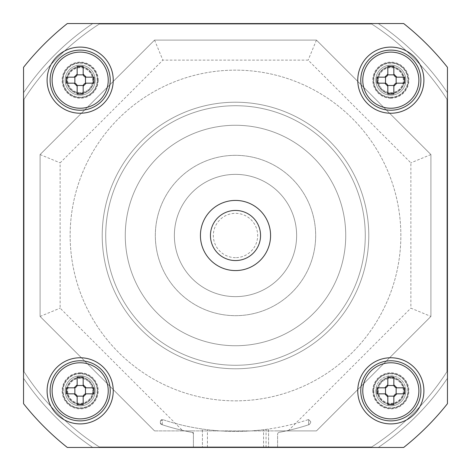<?xml version="1.0" encoding="UTF-8"?>
<svg xmlns="http://www.w3.org/2000/svg" width="471" height="471" viewBox="0 0 471 471"><rect width="100%" height="100%" fill="white"/><g stroke="black" fill="none" stroke-linecap="round" stroke-linejoin="round"><path stroke-width="0.35" stroke-dasharray="2.35 1.77" d="M371.731 446.95A251.532 251.532 0 0 0 446.95 371.731L446.95 99.269A251.532 251.532 0 0 0 371.731 24.05L99.269 24.05A251.532 251.532 0 0 0 24.05 99.269L24.05 371.731A251.532 251.532 0 0 0 99.269 446.95L371.731 446.95A251.532 251.532 0 0 0 446.95 371.731L446.95 99.269A251.532 251.532 0 0 0 371.731 24.05L99.269 24.05A251.532 251.532 0 0 0 24.05 99.269L24.05 371.731A251.532 251.532 0 0 0 99.269 446.95L371.731 446.95M235.5 365.278A129.778 129.778 0 0 0 365.278 235.5A129.778 129.778 0 0 0 235.5 105.722A129.778 129.778 0 0 0 105.722 235.5A129.778 129.778 0 0 0 235.5 365.278A129.778 129.778 0 0 0 365.278 235.5A129.778 129.778 0 0 0 235.5 105.722A129.778 129.778 0 0 0 105.722 235.5A129.778 129.778 0 0 0 235.5 365.278A129.778 129.778 0 0 1 105.722 235.5A129.778 129.778 0 0 1 235.5 105.722A129.778 129.778 0 0 1 365.278 235.5A129.778 129.778 0 0 1 235.5 365.278A129.778 129.778 0 0 0 365.278 235.5A129.778 129.778 0 0 0 235.5 105.722A129.778 129.778 0 0 0 105.722 235.5A129.778 129.778 0 0 0 235.5 365.278M373.791 80.17A17.038 17.038 0 0 1 390.83 63.132A17.038 17.038 0 0 1 407.868 80.17A17.038 17.038 0 0 1 390.83 97.209A17.038 17.038 0 0 1 373.791 80.17A17.038 17.038 0 0 1 390.83 63.132A17.038 17.038 0 0 1 407.868 80.17A17.038 17.038 0 0 1 390.83 97.209A17.038 17.038 0 0 1 373.791 80.17M80.17 97.209A17.038 17.038 0 0 1 63.132 80.17A17.038 17.038 0 0 1 80.17 63.132A17.038 17.038 0 0 1 97.209 80.17A17.038 17.038 0 0 1 80.17 97.209A17.038 17.038 0 0 1 63.132 80.17A17.038 17.038 0 0 1 80.17 63.132A17.038 17.038 0 0 1 97.209 80.17A17.038 17.038 0 0 1 80.17 97.209M97.209 390.83A17.038 17.038 0 0 1 80.17 407.868A17.038 17.038 0 0 1 63.132 390.83A17.038 17.038 0 0 1 80.17 373.791A17.038 17.038 0 0 1 97.209 390.83A17.038 17.038 0 0 1 80.17 407.868A17.038 17.038 0 0 1 63.132 390.83A17.038 17.038 0 0 1 80.17 373.791A17.038 17.038 0 0 1 97.209 390.83M390.83 373.791A17.038 17.038 0 0 1 407.868 390.83A17.038 17.038 0 0 1 390.83 407.868A17.038 17.038 0 0 1 373.791 390.83A17.038 17.038 0 0 1 390.83 373.791A17.038 17.038 0 0 1 407.868 390.83A17.038 17.038 0 0 1 390.83 407.868A17.038 17.038 0 0 1 373.791 390.83A17.038 17.038 0 0 1 390.83 373.791M67.312 23.55A270.572 270.572 0 0 0 23.55 67.312L23.55 403.688A270.572 270.572 0 0 0 67.312 447.45L403.688 447.45A270.572 270.572 0 0 0 447.45 403.688L447.45 67.312A270.572 270.572 0 0 0 403.688 23.55L67.312 23.55A270.572 270.572 0 0 0 23.55 67.312L23.55 378.254A255.541 255.541 0 0 0 92.746 447.45L378.254 447.45A255.541 255.541 0 0 0 447.45 378.254L447.45 92.746A255.541 255.541 0 0 0 378.254 23.55L92.746 23.55A255.541 255.541 0 0 0 23.55 92.746A255.541 255.541 0 0 1 92.746 23.55L378.254 23.55A255.541 255.541 0 0 1 447.45 92.746L447.45 67.312A270.572 270.572 0 0 0 403.688 23.55L378.254 23.55L403.688 23.55A270.572 270.572 0 0 1 447.45 67.312L447.45 378.254A255.541 255.541 0 0 1 378.254 447.45L403.688 447.45A270.572 270.572 0 0 0 447.45 403.688L447.45 378.254L447.45 403.688A270.572 270.572 0 0 1 403.688 447.45L277.59 447.45L277.59 434.303A2.002 2.002 0 0 1 279.221 432.331A2.002 2.002 0 0 0 277.59 434.303L277.59 447.45L92.746 447.45A255.541 255.541 0 0 1 23.55 378.254L23.55 403.688A270.572 270.572 0 0 0 67.312 447.45L92.746 447.45L67.312 447.45A270.572 270.572 0 0 1 23.55 403.688L23.55 67.312A270.572 270.572 0 0 1 67.312 23.55M235.5 400.85A165.35 165.35 0 0 0 400.85 235.5A165.35 165.35 0 0 0 235.5 70.15A165.35 165.35 0 0 0 70.15 235.5A165.35 165.35 0 0 0 235.5 400.85A165.35 165.35 0 0 0 400.85 235.5A165.35 165.35 0 0 0 235.5 70.15A165.35 165.35 0 0 0 70.15 235.5A165.35 165.35 0 0 0 235.5 400.85M97.709 80.17A17.539 17.539 0 0 1 80.17 97.709A17.539 17.539 0 0 1 62.631 80.17A17.539 17.539 0 0 1 80.17 62.631A17.539 17.539 0 0 1 97.709 80.17A17.539 17.539 0 0 1 80.17 97.709A17.539 17.539 0 0 1 62.631 80.17A17.539 17.539 0 0 1 80.17 62.631A17.539 17.539 0 0 1 97.709 80.17M80.17 373.291A17.539 17.539 0 0 1 97.709 390.83A17.539 17.539 0 0 1 80.17 408.369A17.539 17.539 0 0 1 62.631 390.83A17.539 17.539 0 0 1 80.17 373.291A17.539 17.539 0 0 1 97.709 390.83A17.539 17.539 0 0 1 80.17 408.369A17.539 17.539 0 0 1 62.631 390.83A17.539 17.539 0 0 1 80.17 373.291M373.291 390.83A17.539 17.539 0 0 1 390.83 373.291A17.539 17.539 0 0 1 408.369 390.83A17.539 17.539 0 0 1 390.83 408.369A17.539 17.539 0 0 1 373.291 390.83A17.539 17.539 0 0 1 390.83 373.291A17.539 17.539 0 0 1 408.369 390.83A17.539 17.539 0 0 1 390.83 408.369A17.539 17.539 0 0 1 373.291 390.83M390.83 97.709A17.539 17.539 0 0 1 373.291 80.17A17.539 17.539 0 0 1 390.83 62.631A17.539 17.539 0 0 1 408.369 80.17A17.539 17.539 0 0 1 390.83 97.709A17.539 17.539 0 0 1 373.291 80.17A17.539 17.539 0 0 1 390.83 62.631A17.539 17.539 0 0 1 408.369 80.17A17.539 17.539 0 0 1 390.83 97.709M430.912 316.441L430.912 154.559L316.441 40.088L154.559 40.088L40.088 154.559L40.088 316.441L154.559 430.912L316.441 430.912L430.912 316.441L430.912 154.559L316.441 40.088L154.559 40.088L40.088 154.559L40.088 316.441L154.559 430.912L316.441 430.912L430.912 316.441L430.912 154.559L316.441 40.088L154.559 40.088L40.088 154.559L40.088 316.441L154.559 430.912L40.088 316.441L40.088 154.559L154.559 40.088L316.441 40.088L430.912 154.559L430.912 316.441L316.441 430.912L277.59 430.912L316.441 430.912L430.912 316.441L410.871 308.14L410.871 162.86L308.14 60.129L162.86 60.129L60.129 162.86L60.129 308.14L182.901 430.912L193.41 430.912L154.559 430.912L182.901 430.912M368.781 235.5A133.281 133.281 0 0 1 235.5 368.781A133.281 133.281 0 0 1 102.219 235.5A133.281 133.281 0 0 1 235.5 102.219A133.281 133.281 0 0 1 368.781 235.5A133.281 133.281 0 0 0 235.5 102.219A133.281 133.281 0 0 0 102.219 235.5A133.281 133.281 0 0 0 235.5 368.781A133.281 133.281 0 0 0 368.781 235.5A133.281 133.281 0 0 1 235.5 368.781A133.281 133.281 0 0 1 102.219 235.5A133.281 133.281 0 0 1 235.5 102.219A133.281 133.281 0 0 1 368.781 235.5A133.281 133.281 0 0 1 235.5 368.781A133.281 133.281 0 0 1 102.219 235.5A133.281 133.281 0 0 1 235.5 102.219A133.281 133.281 0 0 1 368.781 235.5M235.5 315.67A80.17 80.17 0 0 0 315.67 235.5A80.17 80.17 0 0 0 235.5 155.33A80.17 80.17 0 0 0 155.33 235.5A80.17 80.17 0 0 0 235.5 315.67A80.17 80.17 0 0 0 315.67 235.5A80.17 80.17 0 0 0 235.5 155.33A80.17 80.17 0 0 1 315.67 235.5A80.17 80.17 0 0 1 235.5 315.67A80.17 80.17 0 0 1 155.33 235.5A80.17 80.17 0 0 1 235.5 155.33A80.17 80.17 0 0 1 315.67 235.5A80.17 80.17 0 0 1 235.5 315.67A80.17 80.17 0 0 1 155.33 235.5A80.17 80.17 0 0 1 235.5 155.33A80.17 80.17 0 0 0 155.33 235.5A80.17 80.17 0 0 0 235.5 315.67M235.5 296.63A61.13 61.13 0 0 0 296.63 235.5A61.13 61.13 0 0 0 235.5 174.37A61.13 61.13 0 0 1 296.63 235.5A61.13 61.13 0 0 1 235.5 296.63A61.13 61.13 0 0 1 174.37 235.5A61.13 61.13 0 0 1 235.5 174.37A61.13 61.13 0 0 0 174.37 235.5A61.13 61.13 0 0 0 235.5 296.63A61.13 61.13 0 0 0 296.63 235.5A61.13 61.13 0 0 0 235.5 174.37A61.13 61.13 0 0 1 296.63 235.5A61.13 61.13 0 0 1 235.5 296.63A61.13 61.13 0 0 1 174.37 235.5A61.13 61.13 0 0 1 235.5 174.37A61.13 61.13 0 0 0 174.37 235.5A61.13 61.13 0 0 0 235.5 296.63M235.5 270.572A35.072 35.072 0 0 0 270.572 235.5A35.072 35.072 0 0 0 235.5 200.428A35.072 35.072 0 0 0 200.428 235.5A35.072 35.072 0 0 0 235.5 270.572A35.072 35.072 0 0 1 200.428 235.5A35.072 35.072 0 0 1 235.5 200.428A35.072 35.072 0 0 1 270.572 235.5A35.072 35.072 0 0 1 235.5 270.572A35.072 35.072 0 0 0 270.572 235.5A35.072 35.072 0 0 0 235.5 200.428A35.072 35.072 0 0 0 200.428 235.5A35.072 35.072 0 0 0 235.5 270.572M345.732 235.5A110.232 110.232 0 0 1 235.5 345.732A110.232 110.232 0 0 1 125.268 235.5A110.232 110.232 0 0 1 235.5 125.268A110.232 110.232 0 0 1 345.732 235.5M235.5 345.732A110.232 110.232 0 0 0 345.732 235.5A110.232 110.232 0 0 0 235.5 125.268A110.232 110.232 0 0 0 125.268 235.5A110.232 110.232 0 0 0 235.5 345.732M80.17 92.699A12.529 12.529 0 0 1 67.641 80.17A12.529 12.529 0 0 1 80.17 67.641A12.529 12.529 0 0 1 92.699 80.17A12.529 12.529 0 0 1 80.17 92.699A12.529 12.529 0 0 1 67.641 80.17A12.529 12.529 0 0 1 80.17 67.641A12.529 12.529 0 0 1 92.699 80.17A12.529 12.529 0 0 1 80.17 92.699M92.699 390.83A12.529 12.529 0 0 1 80.17 403.359A12.529 12.529 0 0 1 67.641 390.83A12.529 12.529 0 0 1 80.17 378.301A12.529 12.529 0 0 1 92.699 390.83A12.529 12.529 0 0 1 80.17 403.359A12.529 12.529 0 0 1 67.641 390.83A12.529 12.529 0 0 1 80.17 378.301A12.529 12.529 0 0 1 92.699 390.83M390.83 378.301A12.529 12.529 0 0 1 403.359 390.83A12.529 12.529 0 0 1 390.83 403.359A12.529 12.529 0 0 1 378.301 390.83A12.529 12.529 0 0 1 390.83 378.301A12.529 12.529 0 0 1 403.359 390.83A12.529 12.529 0 0 1 390.83 403.359A12.529 12.529 0 0 1 378.301 390.83A12.529 12.529 0 0 1 390.83 378.301M378.301 80.17A12.529 12.529 0 0 1 390.83 67.641A12.529 12.529 0 0 1 403.359 80.17A12.529 12.529 0 0 1 390.83 92.699A12.529 12.529 0 0 1 378.301 80.17A12.529 12.529 0 0 1 390.83 67.641A12.529 12.529 0 0 1 403.359 80.17A12.529 12.529 0 0 1 390.83 92.699A12.529 12.529 0 0 1 378.301 80.17M95.201 80.17A15.031 15.031 0 0 1 80.17 95.201A15.031 15.031 0 0 1 65.139 80.17A15.031 15.031 0 0 0 80.17 95.201A15.031 15.031 0 0 0 95.201 80.17A15.031 15.031 0 0 0 80.17 65.139A15.031 15.031 0 0 0 65.139 80.17A15.031 15.031 0 0 1 80.17 65.139A15.031 15.031 0 0 1 95.201 80.17A15.031 15.031 0 0 1 80.17 95.201A15.031 15.031 0 0 1 65.139 80.17A15.031 15.031 0 0 0 80.17 95.201A15.031 15.031 0 0 0 95.201 80.17A15.031 15.031 0 0 0 80.17 65.139A15.031 15.031 0 0 0 65.139 80.17A15.031 15.031 0 0 0 80.17 95.201A15.031 15.031 0 0 0 95.201 80.17A15.031 15.031 0 0 0 80.17 65.139A15.031 15.031 0 0 0 65.139 80.17A15.031 15.031 0 0 1 80.17 65.139A15.031 15.031 0 0 1 95.201 80.17M405.861 80.17A15.031 15.031 0 0 1 390.83 95.201A15.031 15.031 0 0 1 375.799 80.17A15.031 15.031 0 0 0 390.83 95.201A15.031 15.031 0 0 0 405.861 80.17A15.031 15.031 0 0 0 390.83 65.139A15.031 15.031 0 0 0 375.799 80.17A15.031 15.031 0 0 1 390.83 65.139A15.031 15.031 0 0 1 405.861 80.17M95.201 390.83A15.031 15.031 0 0 1 80.17 405.861A15.031 15.031 0 0 1 65.139 390.83A15.031 15.031 0 0 0 80.17 405.861A15.031 15.031 0 0 0 95.201 390.83A15.031 15.031 0 0 0 80.17 375.799A15.031 15.031 0 0 0 65.139 390.83A15.031 15.031 0 0 1 80.17 375.799A15.031 15.031 0 0 1 95.201 390.83M405.861 390.83A15.031 15.031 0 0 1 390.83 405.861A15.031 15.031 0 0 1 375.799 390.83A15.031 15.031 0 0 0 390.83 405.861A15.031 15.031 0 0 0 405.861 390.83A15.031 15.031 0 0 0 390.83 375.799A15.031 15.031 0 0 0 375.799 390.83A15.031 15.031 0 0 1 390.83 375.799A15.031 15.031 0 0 1 405.861 390.83A15.031 15.031 0 0 0 390.83 375.799A15.031 15.031 0 0 0 375.799 390.83A15.031 15.031 0 0 1 390.83 375.799A15.031 15.031 0 0 1 405.861 390.83A15.031 15.031 0 0 0 390.83 375.799A15.031 15.031 0 0 0 375.799 390.83A15.031 15.031 0 0 0 390.83 405.861A15.031 15.031 0 0 0 405.861 390.83A15.031 15.031 0 0 1 390.83 405.861A15.031 15.031 0 0 1 375.799 390.83A15.031 15.031 0 0 0 390.83 405.861A15.031 15.031 0 0 0 405.861 390.83M92.746 447.45A255.541 255.541 0 0 1 23.55 378.254A255.541 255.541 0 0 0 92.746 447.45M193.41 447.45L193.41 434.303A2.002 2.002 0 0 0 191.779 432.331A2.002 2.002 0 0 1 193.41 434.303L193.41 447.45L193.41 432.637L193.41 447.45L268.57 447.45L268.57 429.034L266.062 429.381A230.49 230.49 0 0 1 202.43 429.034A230.49 230.49 0 0 0 268.57 429.034L268.57 447.45L202.43 447.45L202.43 429.034A230.49 230.49 0 0 1 162.978 419.708A2.002 2.002 0 0 0 162.342 419.608A2.002 2.002 0 0 1 162.978 419.708A230.49 230.49 0 0 0 202.43 429.034L202.43 447.45L202.43 429.034L202.43 447.45L193.41 447.45M447.45 378.254A255.541 255.541 0 0 1 378.254 447.45A255.541 255.541 0 0 0 447.45 378.254M378.254 23.55A255.541 255.541 0 0 1 447.45 92.746A255.541 255.541 0 0 0 378.254 23.55M23.55 92.746A255.541 255.541 0 0 1 92.746 23.55A255.541 255.541 0 0 0 23.55 92.746M373.791 390.83A17.038 17.038 0 0 0 390.83 407.868A17.038 17.038 0 0 0 407.868 390.83A17.038 17.038 0 0 0 390.83 373.791A17.038 17.038 0 0 0 373.791 390.83A17.038 17.038 0 0 0 390.83 407.868A17.038 17.038 0 0 0 407.868 390.83A17.038 17.038 0 0 0 390.83 373.791A17.038 17.038 0 0 0 373.791 390.83M80.17 373.791A17.038 17.038 0 0 0 63.132 390.83A17.038 17.038 0 0 0 80.17 407.868A17.038 17.038 0 0 0 97.209 390.83A17.038 17.038 0 0 0 80.17 373.791A17.038 17.038 0 0 0 63.132 390.83A17.038 17.038 0 0 0 80.17 407.868A17.038 17.038 0 0 0 97.209 390.83A17.038 17.038 0 0 0 80.17 373.791M97.209 80.17A17.038 17.038 0 0 0 80.17 63.132A17.038 17.038 0 0 0 63.132 80.17A17.038 17.038 0 0 0 80.17 97.209A17.038 17.038 0 0 0 97.209 80.17A17.038 17.038 0 0 0 80.17 63.132A17.038 17.038 0 0 0 63.132 80.17A17.038 17.038 0 0 0 80.17 97.209A17.038 17.038 0 0 0 97.209 80.17M390.83 97.209A17.038 17.038 0 0 0 407.868 80.17A17.038 17.038 0 0 0 390.83 63.132A17.038 17.038 0 0 0 373.791 80.17A17.038 17.038 0 0 0 390.83 97.209A17.038 17.038 0 0 0 407.868 80.17A17.038 17.038 0 0 0 390.83 63.132A17.038 17.038 0 0 0 373.791 80.17A17.038 17.038 0 0 0 390.83 97.209M365.278 235.5A129.778 129.778 0 0 0 235.5 105.722A129.778 129.778 0 0 0 105.722 235.5A129.778 129.778 0 0 0 235.5 365.278A129.778 129.778 0 0 0 365.278 235.5A129.778 129.778 0 0 1 235.5 365.278A129.778 129.778 0 0 1 105.722 235.5A129.778 129.778 0 0 1 235.5 105.722A129.778 129.778 0 0 1 365.278 235.5M430.912 154.559L410.871 162.86M316.441 40.088L308.14 60.129M154.559 40.088L162.86 60.129M40.088 154.559L60.129 162.86M40.088 316.441L60.129 308.14M360.768 390.83A30.062 30.062 0 0 0 390.83 420.891A30.062 30.062 0 0 0 420.891 390.83A30.062 30.062 0 0 0 390.83 360.768A30.062 30.062 0 0 0 360.768 390.83M80.17 360.768A30.062 30.062 0 0 0 50.109 390.83A30.062 30.062 0 0 0 80.17 420.891A30.062 30.062 0 0 0 110.232 390.83A30.062 30.062 0 0 0 80.17 360.768M110.232 80.17A30.062 30.062 0 0 0 80.17 50.109A30.062 30.062 0 0 0 50.109 80.17A30.062 30.062 0 0 0 80.17 110.232A30.062 30.062 0 0 0 110.232 80.17M390.83 110.232A30.062 30.062 0 0 0 420.891 80.17A30.062 30.062 0 0 0 390.83 50.109A30.062 30.062 0 0 0 360.768 80.17A30.062 30.062 0 0 0 390.83 110.232M235.5 260.551A25.051 25.051 0 0 1 210.449 235.5A25.051 25.051 0 0 1 235.5 210.449A25.051 25.051 0 0 1 260.551 235.5A25.051 25.051 0 0 1 235.5 260.551M235.5 257.661A22.161 22.161 0 0 1 213.339 235.5A22.161 22.161 0 0 1 235.5 213.339A22.161 22.161 0 0 1 257.661 235.5A22.161 22.161 0 0 1 235.5 257.661M162.342 424.777A235.5 235.5 0 0 0 191.779 432.331A235.5 235.5 0 0 1 161.718 424.571L162.342 424.777L161.718 424.571L160.34 422.664L161.718 424.571A235.5 235.5 0 0 0 193.41 432.637A235.5 235.5 0 0 1 162.342 424.777L162.342 419.608L162.342 424.777M279.221 432.331A235.5 235.5 0 0 0 308.658 424.777L309.282 424.571L308.658 424.777L308.658 419.608L310.66 421.61L310.66 422.664L309.282 424.571L310.66 422.664L310.66 421.61L308.658 419.608A2.002 2.002 0 0 0 308.022 419.708A2.002 2.002 0 0 1 308.658 419.608L308.658 424.777A235.5 235.5 0 0 1 279.221 432.331M308.022 419.708A230.49 230.49 0 0 1 162.978 419.708A2.002 2.002 0 0 0 160.34 421.61L162.342 419.608L160.34 421.61L160.34 422.664A2.002 2.002 0 0 0 161.718 424.571A2.002 2.002 0 0 1 160.34 422.664L160.34 421.61A2.002 2.002 0 0 1 162.978 419.708A230.49 230.49 0 0 0 308.022 419.708M207.44 447.45L207.44 429.699L207.44 447.45M263.56 447.45L263.56 429.699L263.56 447.45M266.062 447.45L266.062 429.381M74.589 83.208A3.009 3.009 0 0 1 74.977 83.29M75.336 83.42A3.009 3.009 0 0 1 75.672 83.585M76.732 84.633A3.009 3.009 0 0 1 76.908 84.963M77.044 85.333A3.009 3.009 0 0 1 77.132 85.74M74.86 83.179L66.317 83.179M74.86 77.162L66.317 77.162M77.132 74.606A3.009 3.009 0 0 1 77.038 75.019M76.903 75.384A3.009 3.009 0 0 1 76.732 75.713M76.52 76.019A3.009 3.009 0 0 1 75.99 76.543M75.678 76.749A3.009 3.009 0 0 1 75.348 76.92M74.983 77.05A3.009 3.009 0 0 1 74.595 77.132M77.162 74.86L77.162 66.317M83.179 74.86L83.179 66.317M85.751 77.132A3.009 3.009 0 0 1 85.363 77.05M85.004 76.92A3.009 3.009 0 0 1 84.668 76.755M83.608 75.707A3.009 3.009 0 0 1 83.432 75.378M83.296 75.007A3.009 3.009 0 0 1 83.208 74.601M85.481 77.162L94.023 77.162M85.481 83.179L94.023 83.179M83.208 85.734A3.009 3.009 0 0 1 83.302 85.322M83.438 84.957A3.009 3.009 0 0 1 83.608 84.627M83.82 84.321A3.009 3.009 0 0 1 84.35 83.797M84.662 83.591A3.009 3.009 0 0 1 84.998 83.42M85.357 83.29A3.009 3.009 0 0 1 85.746 83.208M83.179 85.481L83.179 94.023M77.162 85.481L77.162 94.023M108.23 80.17A28.06 28.06 0 0 0 80.17 52.11A28.06 28.06 0 0 0 52.11 80.17A28.06 28.06 0 0 0 80.17 108.23A28.06 28.06 0 0 0 108.23 80.17M93.199 80.17A13.029 13.029 0 0 0 80.17 67.141A13.029 13.029 0 0 0 67.141 80.17A13.029 13.029 0 0 0 80.17 93.199A13.029 13.029 0 0 0 93.199 80.17M66.641 80.17A13.529 13.529 0 0 1 80.17 66.641A13.529 13.529 0 0 1 93.7 80.17A13.529 13.529 0 0 1 80.17 93.7A13.529 13.529 0 0 1 66.641 80.17A13.529 13.529 0 0 1 80.17 66.641A13.529 13.529 0 0 1 93.7 80.17A13.529 13.529 0 0 1 80.17 93.7A13.529 13.529 0 0 1 66.641 80.17M387.792 74.589A3.009 3.009 0 0 1 387.71 74.977M387.58 75.336A3.009 3.009 0 0 1 387.415 75.672M386.367 76.732A3.009 3.009 0 0 1 386.037 76.908M385.667 77.044A3.009 3.009 0 0 1 385.26 77.132M387.821 74.86L387.821 66.317M393.838 74.86L393.838 66.317M396.394 77.132A3.009 3.009 0 0 1 395.981 77.038M395.616 76.903A3.009 3.009 0 0 1 395.287 76.732M394.981 76.52A3.009 3.009 0 0 1 394.457 75.99M394.251 75.678A3.009 3.009 0 0 1 394.08 75.348M393.95 74.983A3.009 3.009 0 0 1 393.868 74.595M396.14 77.162L404.683 77.162M396.14 83.179L404.683 83.179M393.868 85.751A3.009 3.009 0 0 1 393.95 85.363M394.08 85.004A3.009 3.009 0 0 1 394.245 84.668M395.293 83.608A3.009 3.009 0 0 1 395.622 83.432M395.993 83.296A3.009 3.009 0 0 1 396.399 83.208M393.838 85.481L393.838 94.023M387.821 85.481L387.821 94.023M385.266 83.208A3.009 3.009 0 0 1 385.678 83.302M386.043 83.438A3.009 3.009 0 0 1 386.373 83.608M386.679 83.82A3.009 3.009 0 0 1 387.203 84.35M387.409 84.662A3.009 3.009 0 0 1 387.58 84.998M387.71 85.357A3.009 3.009 0 0 1 387.792 85.746M385.519 83.179L376.977 83.179M385.519 77.162L376.977 77.162M390.83 108.23A28.06 28.06 0 0 0 418.89 80.17A28.06 28.06 0 0 0 390.83 52.11A28.06 28.06 0 0 0 362.77 80.17A28.06 28.06 0 0 0 390.83 108.23M390.83 95.201A15.031 15.031 0 0 1 375.799 80.17A15.031 15.031 0 0 1 390.83 65.139A15.031 15.031 0 0 0 375.799 80.17A15.031 15.031 0 0 0 390.83 95.201A15.031 15.031 0 0 0 405.861 80.17A15.031 15.031 0 0 0 390.83 65.139A15.031 15.031 0 0 0 375.799 80.17A15.031 15.031 0 0 0 390.83 95.201A15.031 15.031 0 0 0 405.861 80.17A15.031 15.031 0 0 0 390.83 65.139A15.031 15.031 0 0 1 405.861 80.17A15.031 15.031 0 0 1 390.83 95.201M390.83 93.199A13.029 13.029 0 0 0 403.859 80.17A13.029 13.029 0 0 0 390.83 67.141A13.029 13.029 0 0 0 377.801 80.17A13.029 13.029 0 0 0 390.83 93.199M390.83 66.641A13.529 13.529 0 0 1 404.359 80.17A13.529 13.529 0 0 1 390.83 93.7A13.529 13.529 0 0 1 377.3 80.17A13.529 13.529 0 0 1 390.83 66.641A13.529 13.529 0 0 1 404.359 80.17A13.529 13.529 0 0 1 390.83 93.7A13.529 13.529 0 0 1 377.3 80.17A13.529 13.529 0 0 1 390.83 66.641M396.411 387.792A3.009 3.009 0 0 1 396.023 387.71M395.664 387.58A3.009 3.009 0 0 1 395.328 387.415M394.268 386.367A3.009 3.009 0 0 1 394.092 386.037M393.956 385.667A3.009 3.009 0 0 1 393.868 385.26M396.14 387.821L404.683 387.821M396.14 393.838L404.683 393.838M393.868 396.394A3.009 3.009 0 0 1 393.962 395.981M394.097 395.616A3.009 3.009 0 0 1 394.268 395.287M394.48 394.981A3.009 3.009 0 0 1 395.01 394.457M395.322 394.251A3.009 3.009 0 0 1 395.652 394.08M396.017 393.95A3.009 3.009 0 0 1 396.405 393.868M393.838 396.14L393.838 404.683M387.821 396.14L387.821 404.683M385.249 393.868A3.009 3.009 0 0 1 385.637 393.95M385.996 394.08A3.009 3.009 0 0 1 386.332 394.245M387.392 395.293A3.009 3.009 0 0 1 387.568 395.622M387.704 395.993A3.009 3.009 0 0 1 387.792 396.399M385.519 393.838L376.977 393.838M385.519 387.821L376.977 387.821M387.792 385.266A3.009 3.009 0 0 1 387.698 385.678M387.562 386.043A3.009 3.009 0 0 1 387.392 386.373M387.18 386.679A3.009 3.009 0 0 1 386.65 387.203M386.338 387.409A3.009 3.009 0 0 1 386.002 387.58M385.643 387.71A3.009 3.009 0 0 1 385.254 387.792M387.821 385.519L387.821 376.977M393.838 385.519L393.838 376.977M362.77 390.83A28.06 28.06 0 0 0 390.83 418.89A28.06 28.06 0 0 0 418.89 390.83A28.06 28.06 0 0 0 390.83 362.77A28.06 28.06 0 0 0 362.77 390.83M377.801 390.83A13.029 13.029 0 0 0 390.83 403.859A13.029 13.029 0 0 0 403.859 390.83A13.029 13.029 0 0 0 390.83 377.801A13.029 13.029 0 0 0 377.801 390.83M404.359 390.83A13.529 13.529 0 0 1 390.83 404.359A13.529 13.529 0 0 1 377.3 390.83A13.529 13.529 0 0 1 390.83 377.3A13.529 13.529 0 0 1 404.359 390.83A13.529 13.529 0 0 1 390.83 404.359A13.529 13.529 0 0 1 377.3 390.83A13.529 13.529 0 0 1 390.83 377.3A13.529 13.529 0 0 1 404.359 390.83M83.208 396.411A3.009 3.009 0 0 1 83.29 396.023M83.42 395.664A3.009 3.009 0 0 1 83.585 395.328M84.633 394.268A3.009 3.009 0 0 1 84.963 394.092M85.333 393.956A3.009 3.009 0 0 1 85.74 393.868M83.179 396.14L83.179 404.683M77.162 396.14L77.162 404.683M74.606 393.868A3.009 3.009 0 0 1 75.019 393.962M75.384 394.097A3.009 3.009 0 0 1 75.713 394.268M76.019 394.48A3.009 3.009 0 0 1 76.543 395.01M76.749 395.322A3.009 3.009 0 0 1 76.92 395.652M77.05 396.017A3.009 3.009 0 0 1 77.132 396.405M74.86 393.838L66.317 393.838M74.86 387.821L66.317 387.821M77.132 385.249A3.009 3.009 0 0 1 77.05 385.637M76.92 385.996A3.009 3.009 0 0 1 76.755 386.332M75.707 387.392A3.009 3.009 0 0 1 75.378 387.568M75.007 387.704A3.009 3.009 0 0 1 74.601 387.792M77.162 385.519L77.162 376.977M83.179 385.519L83.179 376.977M85.734 387.792A3.009 3.009 0 0 1 85.322 387.698M84.957 387.562A3.009 3.009 0 0 1 84.627 387.392M84.321 387.18A3.009 3.009 0 0 1 83.797 386.65M83.591 386.338A3.009 3.009 0 0 1 83.42 386.002M83.29 385.643A3.009 3.009 0 0 1 83.208 385.254M85.481 387.821L94.023 387.821M85.481 393.838L94.023 393.838M80.17 362.77A28.06 28.06 0 0 0 52.11 390.83A28.06 28.06 0 0 0 80.17 418.89A28.06 28.06 0 0 0 108.23 390.83A28.06 28.06 0 0 0 80.17 362.77M80.17 375.799A15.031 15.031 0 0 1 95.201 390.83A15.031 15.031 0 0 1 80.17 405.861A15.031 15.031 0 0 0 95.201 390.83A15.031 15.031 0 0 0 80.17 375.799A15.031 15.031 0 0 0 65.139 390.83A15.031 15.031 0 0 0 80.17 405.861A15.031 15.031 0 0 0 95.201 390.83A15.031 15.031 0 0 0 80.17 375.799A15.031 15.031 0 0 0 65.139 390.83A15.031 15.031 0 0 0 80.17 405.861A15.031 15.031 0 0 1 65.139 390.83A15.031 15.031 0 0 1 80.17 375.799M80.17 377.801A13.029 13.029 0 0 0 67.141 390.83A13.029 13.029 0 0 0 80.17 403.859A13.029 13.029 0 0 0 93.199 390.83A13.029 13.029 0 0 0 80.17 377.801M80.17 404.359A13.529 13.529 0 0 1 66.641 390.83A13.529 13.529 0 0 1 80.17 377.3A13.529 13.529 0 0 1 93.7 390.83A13.529 13.529 0 0 1 80.17 404.359A13.529 13.529 0 0 1 66.641 390.83A13.529 13.529 0 0 1 80.17 377.3A13.529 13.529 0 0 1 93.7 390.83A13.529 13.529 0 0 1 80.17 404.359M288.099 430.912L410.871 308.14M98.209 80.17A18.039 18.039 0 0 1 80.17 98.209A18.039 18.039 0 0 1 62.131 80.17A18.039 18.039 0 0 1 80.17 62.131A18.039 18.039 0 0 1 98.209 80.17M390.83 98.209A18.039 18.039 0 0 1 372.791 80.17A18.039 18.039 0 0 1 390.83 62.131A18.039 18.039 0 0 1 408.869 80.17A18.039 18.039 0 0 1 390.83 98.209M372.791 390.83A18.039 18.039 0 0 1 390.83 372.791A18.039 18.039 0 0 1 408.869 390.83A18.039 18.039 0 0 1 390.83 408.869A18.039 18.039 0 0 1 372.791 390.83M80.17 372.791A18.039 18.039 0 0 1 98.209 390.83A18.039 18.039 0 0 1 80.17 408.869A18.039 18.039 0 0 1 62.131 390.83A18.039 18.039 0 0 1 80.17 372.791"/><path stroke-width="0.71" d="M67.312 447.45A270.572 270.572 0 0 1 23.55 403.688L23.55 67.312A270.572 270.572 0 0 1 67.312 23.55L403.688 23.55A270.572 270.572 0 0 1 447.45 67.312L447.45 403.688A270.572 270.572 0 0 1 403.688 447.45L67.312 447.45M235.5 200.428A35.072 35.072 0 0 1 270.572 235.5A35.072 35.072 0 0 1 235.5 270.572A35.072 35.072 0 0 1 200.428 235.5A35.072 35.072 0 0 1 235.5 200.428M390.83 113.24A33.07 33.07 0 0 1 357.76 80.17A33.07 33.07 0 0 1 390.83 47.1A33.07 33.07 0 0 1 423.9 80.17A33.07 33.07 0 0 1 390.83 113.24M113.24 80.17A33.07 33.07 0 0 1 80.17 113.24A33.07 33.07 0 0 1 47.1 80.17A33.07 33.07 0 0 1 80.17 47.1A33.07 33.07 0 0 1 113.24 80.17M80.17 357.76A33.07 33.07 0 0 1 113.24 390.83A33.07 33.07 0 0 1 80.17 423.9A33.07 33.07 0 0 1 47.1 390.83A33.07 33.07 0 0 1 80.17 357.76M423.9 390.83A33.07 33.07 0 0 1 390.83 423.9A33.07 33.07 0 0 1 357.76 390.83A33.07 33.07 0 0 1 390.83 357.76A33.07 33.07 0 0 1 423.9 390.83M420.891 390.83A30.062 30.062 0 0 1 390.83 420.891A30.062 30.062 0 0 1 360.768 390.83A30.062 30.062 0 0 1 390.83 360.768A30.062 30.062 0 0 1 420.891 390.83M80.17 420.891A30.062 30.062 0 0 1 50.109 390.83A30.062 30.062 0 0 1 80.17 360.768A30.062 30.062 0 0 1 110.232 390.83A30.062 30.062 0 0 1 80.17 420.891M50.109 80.17A30.062 30.062 0 0 1 80.17 50.109A30.062 30.062 0 0 1 110.232 80.17A30.062 30.062 0 0 1 80.17 110.232A30.062 30.062 0 0 1 50.109 80.17M390.83 50.109A30.062 30.062 0 0 1 420.891 80.17A30.062 30.062 0 0 1 390.83 110.232A30.062 30.062 0 0 1 360.768 80.17A30.062 30.062 0 0 1 390.83 50.109M235.5 260.551A25.051 25.051 0 0 1 210.449 235.5A25.051 25.051 0 0 1 235.5 210.449A25.051 25.051 0 0 1 260.551 235.5A25.051 25.051 0 0 1 235.5 260.551M74.595 77.132A3.009 3.009 0 0 1 74.159 77.162L74.86 77.162L74.86 83.179L66.317 83.179A48.637 24.321 -90 0 1 66.276 80.17A48.637 24.321 -90 0 1 66.317 77.162L74.159 77.162L77.162 74.159L77.162 66.317A48.637 24.321 0 0 1 83.179 66.317L83.179 74.159L86.181 77.162L94.023 77.162A48.637 24.321 90 0 1 94.065 80.17A48.637 24.321 90 0 1 94.023 83.179L86.181 83.179L83.179 86.181L83.179 94.023A48.637 24.321 180 0 1 77.162 94.023L77.162 86.181L74.159 83.179A3.009 3.009 0 0 1 74.589 83.208M108.23 80.17A28.06 28.06 0 0 1 80.17 108.23A28.06 28.06 0 0 1 52.11 80.17A28.06 28.06 0 0 1 80.17 52.11A28.06 28.06 0 0 1 108.23 80.17M74.977 83.29A3.009 3.009 0 0 1 75.336 83.42M75.672 83.585A3.009 3.009 0 0 1 75.984 83.797M76.52 84.327A3.009 3.009 0 0 1 76.732 84.633M76.908 84.963A3.009 3.009 0 0 1 77.044 85.333M77.132 85.74A3.009 3.009 0 0 1 77.162 86.181L77.162 85.481L83.179 85.481L83.179 86.181A3.009 3.009 0 0 1 83.208 85.734M83.208 74.601A3.009 3.009 0 0 1 83.179 74.159L83.179 74.86L77.162 74.86L77.162 74.159A3.009 3.009 0 0 1 77.132 74.606M77.038 75.019A3.009 3.009 0 0 1 76.903 75.384M76.732 75.713A3.009 3.009 0 0 1 76.52 76.019M75.99 76.543A3.009 3.009 0 0 1 75.678 76.749M75.348 76.92A3.009 3.009 0 0 1 74.983 77.05M85.746 83.208A3.009 3.009 0 0 1 86.181 83.179L85.481 83.179L85.481 77.162L86.181 77.162A3.009 3.009 0 0 1 85.751 77.132M85.363 77.05A3.009 3.009 0 0 1 85.004 76.92M84.668 76.755A3.009 3.009 0 0 1 84.356 76.543M83.82 76.014A3.009 3.009 0 0 1 83.608 75.707M83.432 75.378A3.009 3.009 0 0 1 83.296 75.007M83.302 85.322A3.009 3.009 0 0 1 83.438 84.957M83.608 84.627A3.009 3.009 0 0 1 83.82 84.321M84.35 83.797A3.009 3.009 0 0 1 84.662 83.591M84.998 83.42A3.009 3.009 0 0 1 85.357 83.29M393.868 74.595A3.009 3.009 0 0 1 393.838 74.159L393.838 74.86L387.821 74.86L387.821 66.317A48.637 24.321 0 0 1 390.83 66.276A48.637 24.321 0 0 1 393.838 66.317L393.838 74.159L396.841 77.162L404.683 77.162A48.637 24.321 90 0 1 404.683 83.179L396.841 83.179L393.838 86.181L393.838 94.023A48.637 24.321 180 0 1 390.83 94.065A48.637 24.321 180 0 1 387.821 94.023L387.821 86.181L384.819 83.179L376.977 83.179A48.637 24.321 -90 0 1 376.977 77.162L384.819 77.162L387.821 74.159A3.009 3.009 0 0 1 387.792 74.589M390.83 108.23A28.06 28.06 0 0 1 362.77 80.17A28.06 28.06 0 0 1 390.83 52.11A28.06 28.06 0 0 1 418.89 80.17A28.06 28.06 0 0 1 390.83 108.23M387.71 74.977A3.009 3.009 0 0 1 387.58 75.336M387.415 75.672A3.009 3.009 0 0 1 387.203 75.984M386.673 76.52A3.009 3.009 0 0 1 386.367 76.732M386.037 76.908A3.009 3.009 0 0 1 385.667 77.044M385.26 77.132A3.009 3.009 0 0 1 384.819 77.162L385.519 77.162L385.519 83.179L384.819 83.179A3.009 3.009 0 0 1 385.266 83.208M396.399 83.208A3.009 3.009 0 0 1 396.841 83.179L396.14 83.179L396.14 77.162L396.841 77.162A3.009 3.009 0 0 1 396.394 77.132M395.981 77.038A3.009 3.009 0 0 1 395.616 76.903M395.287 76.732A3.009 3.009 0 0 1 394.981 76.52M394.457 75.99A3.009 3.009 0 0 1 394.251 75.678M394.08 75.348A3.009 3.009 0 0 1 393.95 74.983M387.792 85.746A3.009 3.009 0 0 1 387.821 86.181L387.821 85.481L393.838 85.481L393.838 86.181A3.009 3.009 0 0 1 393.868 85.751M393.95 85.363A3.009 3.009 0 0 1 394.08 85.004M394.245 84.668A3.009 3.009 0 0 1 394.457 84.356M394.986 83.82A3.009 3.009 0 0 1 395.293 83.608M395.622 83.432A3.009 3.009 0 0 1 395.993 83.296M385.678 83.302A3.009 3.009 0 0 1 386.043 83.438M386.373 83.608A3.009 3.009 0 0 1 386.679 83.82M387.203 84.35A3.009 3.009 0 0 1 387.409 84.662M387.58 84.998A3.009 3.009 0 0 1 387.71 85.357M396.405 393.868A3.009 3.009 0 0 1 396.841 393.838L396.14 393.838L396.14 387.821L404.683 387.821A48.637 24.321 90 0 1 404.724 390.83A48.637 24.321 90 0 1 404.683 393.838L396.841 393.838L393.838 396.841L393.838 404.683A48.637 24.321 180 0 1 387.821 404.683L387.821 396.841L384.819 393.838L376.977 393.838A48.637 24.321 -90 0 1 376.935 390.83A48.637 24.321 -90 0 1 376.977 387.821L384.819 387.821L387.821 384.819L387.821 376.977A48.637 24.321 0 0 1 393.838 376.977L393.838 384.819L396.841 387.821A3.009 3.009 0 0 1 396.411 387.792M362.77 390.83A28.06 28.06 0 0 1 390.83 362.77A28.06 28.06 0 0 1 418.89 390.83A28.06 28.06 0 0 1 390.83 418.89A28.06 28.06 0 0 1 362.77 390.83M396.023 387.71A3.009 3.009 0 0 1 395.664 387.58M395.328 387.415A3.009 3.009 0 0 1 395.016 387.203M394.48 386.673A3.009 3.009 0 0 1 394.268 386.367M394.092 386.037A3.009 3.009 0 0 1 393.956 385.667M393.868 385.26A3.009 3.009 0 0 1 393.838 384.819L393.838 385.519L387.821 385.519L387.821 384.819A3.009 3.009 0 0 1 387.792 385.266M387.792 396.399A3.009 3.009 0 0 1 387.821 396.841L387.821 396.14L393.838 396.14L393.838 396.841A3.009 3.009 0 0 1 393.868 396.394M393.962 395.981A3.009 3.009 0 0 1 394.097 395.616M394.268 395.287A3.009 3.009 0 0 1 394.48 394.981M395.01 394.457A3.009 3.009 0 0 1 395.322 394.251M395.652 394.08A3.009 3.009 0 0 1 396.017 393.95M385.254 387.792A3.009 3.009 0 0 1 384.819 387.821L385.519 387.821L385.519 393.838L384.819 393.838A3.009 3.009 0 0 1 385.249 393.868M385.637 393.95A3.009 3.009 0 0 1 385.996 394.08M386.332 394.245A3.009 3.009 0 0 1 386.644 394.457M387.18 394.986A3.009 3.009 0 0 1 387.392 395.293M387.568 395.622A3.009 3.009 0 0 1 387.704 395.993M387.698 385.678A3.009 3.009 0 0 1 387.562 386.043M387.392 386.373A3.009 3.009 0 0 1 387.18 386.679M386.65 387.203A3.009 3.009 0 0 1 386.338 387.409M386.002 387.58A3.009 3.009 0 0 1 385.643 387.71M77.132 396.405A3.009 3.009 0 0 1 77.162 396.841L77.162 396.14L83.179 396.14L83.179 404.683A48.637 24.321 180 0 1 80.17 404.724A48.637 24.321 180 0 1 77.162 404.683L77.162 396.841L74.159 393.838L66.317 393.838A48.637 24.321 -90 0 1 66.317 387.821L74.159 387.821L77.162 384.819L77.162 376.977A48.637 24.321 0 0 1 80.17 376.935A48.637 24.321 0 0 1 83.179 376.977L83.179 384.819L86.181 387.821L94.023 387.821A48.637 24.321 90 0 1 94.023 393.838L86.181 393.838L83.179 396.841A3.009 3.009 0 0 1 83.208 396.411M80.17 362.77A28.06 28.06 0 0 1 108.23 390.83A28.06 28.06 0 0 1 80.17 418.89A28.06 28.06 0 0 1 52.11 390.83A28.06 28.06 0 0 1 80.17 362.77M83.29 396.023A3.009 3.009 0 0 1 83.42 395.664M83.585 395.328A3.009 3.009 0 0 1 83.797 395.016M84.327 394.48A3.009 3.009 0 0 1 84.633 394.268M84.963 394.092A3.009 3.009 0 0 1 85.333 393.956M85.74 393.868A3.009 3.009 0 0 1 86.181 393.838L85.481 393.838L85.481 387.821L86.181 387.821A3.009 3.009 0 0 1 85.734 387.792M74.601 387.792A3.009 3.009 0 0 1 74.159 387.821L74.86 387.821L74.86 393.838L74.159 393.838A3.009 3.009 0 0 1 74.606 393.868M75.019 393.962A3.009 3.009 0 0 1 75.384 394.097M75.713 394.268A3.009 3.009 0 0 1 76.019 394.48M76.543 395.01A3.009 3.009 0 0 1 76.749 395.322M76.92 395.652A3.009 3.009 0 0 1 77.05 396.017M83.208 385.254A3.009 3.009 0 0 1 83.179 384.819L83.179 385.519L77.162 385.519L77.162 384.819A3.009 3.009 0 0 1 77.132 385.249M77.05 385.637A3.009 3.009 0 0 1 76.92 385.996M76.755 386.332A3.009 3.009 0 0 1 76.543 386.644M76.014 387.18A3.009 3.009 0 0 1 75.707 387.392M75.378 387.568A3.009 3.009 0 0 1 75.007 387.704M85.322 387.698A3.009 3.009 0 0 1 84.957 387.562M84.627 387.392A3.009 3.009 0 0 1 84.321 387.18M83.797 386.65A3.009 3.009 0 0 1 83.591 386.338M83.42 386.002A3.009 3.009 0 0 1 83.29 385.643"/></g></svg>
